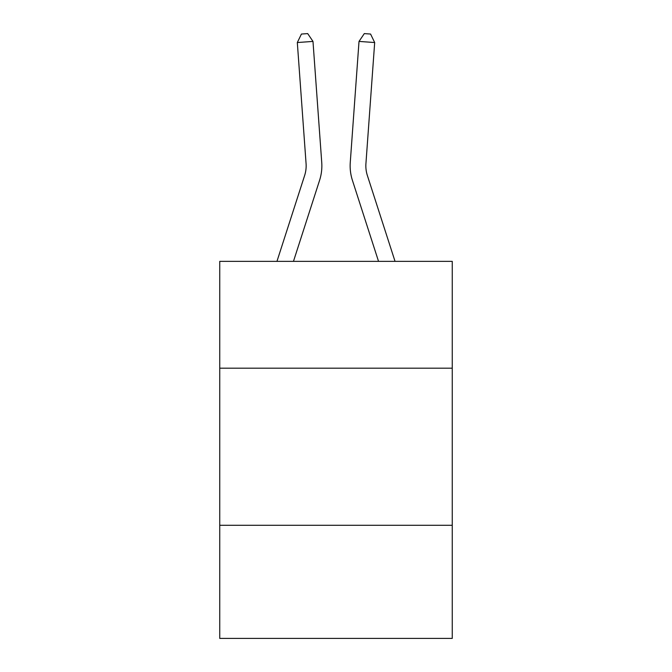 <?xml version="1.0" encoding="UTF-8"?>
<svg xmlns="http://www.w3.org/2000/svg" width="672" height="672" viewBox="0 0 672 672"><rect width="100%" height="100%" fill="white"/><g stroke="black" fill="none" stroke-linecap="round" stroke-linejoin="round"><path stroke-width="1.01" d="M452.256 368.189L452.256 261.366L219.744 261.366L219.744 368.189L452.256 368.189L452.256 638.4L219.744 638.4L219.744 368.189M452.256 525.286L219.744 525.286M276.956 261.366L304.634 175.493A31.416 31.416 0 0 0 306.071 163.582L297.318 42.538L312.984 41.412L321.737 162.448A47.132 47.132 0 0 1 319.586 180.314L293.462 261.366M395.044 261.366L367.366 175.493A31.416 31.416 8.7 0 1 365.929 163.582L374.682 42.538L359.016 41.412L350.263 162.448A47.132 47.132 -171.3 0 0 352.414 180.314L378.538 261.366M304.634 175.493A31.416 31.416 0 0 0 306.071 163.582A31.416 31.416 0 0 1 304.634 175.493A31.416 31.416 0 0 0 306.071 163.582A31.416 31.416 0 0 1 304.634 175.493A31.416 31.416 0 0 0 306.071 163.582A31.416 31.416 0 0 1 304.634 175.493A31.416 31.416 0 0 0 306.071 163.582A31.416 31.416 0 0 1 304.634 175.493M367.366 175.493A31.416 31.416 8.7 0 1 365.929 163.582A31.416 31.416 8.7 0 0 367.366 175.493A31.416 31.416 8.7 0 1 365.929 163.582A31.416 31.416 8.7 0 0 367.366 175.493A31.416 31.416 8.7 0 1 365.929 163.582A31.416 31.416 8.7 0 0 367.366 175.493A31.416 31.416 8.7 0 1 365.929 163.582A31.416 31.416 8.7 0 0 367.366 175.493M359.016 41.412L350.263 162.448L359.016 41.412L350.263 162.448L359.016 41.412L350.263 162.448L359.016 41.412L350.263 162.448L359.016 41.412L364.308 33.6L370.574 34.054L374.682 42.538M297.318 42.538L301.426 34.054L307.692 33.6L312.984 41.412"/></g></svg>
